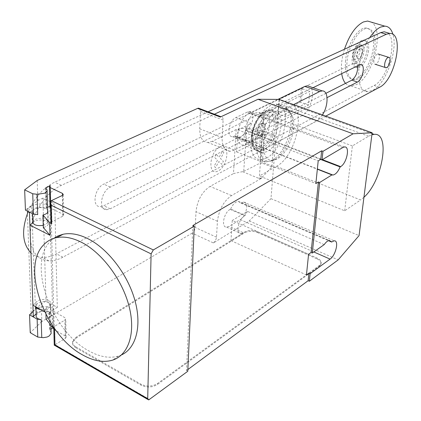 <?xml version="1.0" encoding="UTF-8"?>
<svg xmlns="http://www.w3.org/2000/svg" width="421" height="421" viewBox="0 0 421 421"><rect width="100%" height="100%" fill="white"/><g stroke="black" fill="none" stroke-linecap="round" stroke-linejoin="round"><path stroke-width="0.32" stroke-dasharray="2.1 1.58" d="M308.493 105.113L301.11 102.487L299.968 102.482L278.002 113.491L278.192 113.991L285.691 116.749L308.493 105.113L309.814 91.336L286.901 102.629L285.691 116.749M286.901 102.629L279.344 99.919L279.155 99.43L301.231 88.742L302.378 88.752L301.11 102.487M302.378 88.752L309.814 91.336M301.231 88.742L299.968 102.482M279.155 99.43L278.002 113.491M279.344 99.919L278.192 113.991M302.089 115.607L247.095 144.177L262.262 150.129L316.708 120.916L302.089 115.607C310.388 111.881 316.066 90.61 309.761 86.6M262.262 150.129L258.789 151.081C248.458 151.939 253.437 123.848 264.609 119.054L249.2 113.302C237.912 117.964 233.113 145.85 243.585 145.098L247.095 144.177M249.2 113.302L277.96 99.398M293.548 104.592L264.609 119.054M322.449 114.959L316.708 120.916M325.88 93.32L103.776 205.769L100.209 206.653C91.546 207.037 94.472 188.055 103.766 184.119L353.793 63.108L355.087 62.792L356.298 63.218L357.608 65.834M312.992 87.71L110.302 187.098C101.035 191.081 98.061 210.132 106.692 209.711L110.244 208.811L327.059 97.625M30.943 252.879C34.143 255.736 37.953 257.257 42.384 257.436C46.899 257.568 51.567 256.368 56.388 253.826L374.106 85.468C388.088 79.148 398.377 38.616 387.257 32.691M325.743 116.138L62.887 257.189C58.077 259.757 53.425 260.983 48.925 260.873C38.69 260.152 32.554 253.6 30.512 241.212M208.079 111.807L54.646 182.204C43.326 187.782 34.485 197.628 28.123 211.737M30.259 234.46C30.754 215.352 45.552 192.276 61.371 185.366L214.384 114.217M360.308 48.82C357.218 50.025 355.513 59.114 358.408 58.908L359.15 58.729C362.223 57.493 363.918 48.473 361.029 48.652L360.308 48.82M360.008 48.725C356.913 49.931 355.213 59.019 358.108 58.814L358.85 58.635C361.928 57.398 363.618 48.378 360.729 48.557L360.008 48.725M360.397 45.405C355.235 47.389 352.398 62.582 357.218 62.219L358.466 61.919C363.586 59.84 366.402 44.842 361.581 45.131L360.397 45.405M358.787 44.9L357.634 45.668C353.551 50.573 352.282 55.54 353.845 60.566L355.619 61.708L356.871 61.403C361.997 59.329 364.802 44.347 359.971 44.631L358.787 44.9M357.097 46.094L356.177 46.705C352.909 50.62 351.903 54.588 353.151 58.608L354.203 59.472L355.577 59.287C360.281 57.34 361.902 43.605 357.097 46.094M377.263 54.141C374.216 55.377 372.448 64.539 375.285 64.302L376.011 64.118C379.042 62.845 380.805 53.756 377.969 53.962L377.263 54.141M369.706 37.648C355.74 57.603 354.94 92.878 367.743 91.657L372.743 90.289C385.82 84.042 398.055 50.383 392.988 34.48M344.473 49.225C341.699 58.303 340.773 66.439 341.699 73.633M345.541 83.369L347.683 85.11L350.146 85.952L356.108 84.721C373.085 77.254 385.01 29.317 371.311 22.15M374.853 47.768C373.164 63.329 362.381 80.411 354.408 79.769C348.62 78.953 346.167 72.701 347.057 61.013C348.546 45.21 359.687 27.675 367.528 28.444C373.522 29.454 375.964 35.896 374.853 47.768M345.541 60.524C344.667 72.207 347.125 78.459 352.924 79.28C360.913 79.927 371.696 62.855 373.369 47.305C374.474 35.443 372.022 29.007 366.017 27.986C358.16 27.212 347.02 44.731 345.541 60.524M368.559 50.767C366.602 60.819 362.965 66.534 357.65 67.902C354.54 67.444 353.235 64.087 353.735 57.83C355.687 47.668 359.323 41.9 364.649 40.532C367.817 41.047 369.122 44.458 368.559 50.767M367.07 50.299C365.118 60.35 361.486 66.055 356.161 67.418C353.045 66.955 351.735 63.597 352.23 57.345C354.172 47.194 357.813 41.432 363.144 40.069C366.323 40.584 367.628 43.994 367.07 50.299M253.247 139.967L250.253 140.751C241.207 141.403 245.411 117.133 255.158 113.075L257.941 112.391C266.982 111.928 262.846 135.651 253.247 139.967M261.999 115.622C252.3 119.727 248.027 144.077 257.02 143.387L259.999 142.587C269.556 138.225 273.755 114.423 264.772 114.922L261.999 115.622M260.567 134.957L259.315 135.283C255.463 135.557 257.284 125.19 261.425 123.4L262.636 123.085C266.488 122.848 264.677 133.115 260.567 134.957M262.109 123.658C257.968 125.453 256.147 135.82 259.994 135.546L261.246 135.215C265.356 133.373 267.172 123.106 263.32 123.342L262.109 123.658M262.072 146.992C247.506 155.77 249.953 119.411 264.646 112.912C279.097 105.229 276.165 140.33 262.072 146.992M262.483 149.008C257.294 151.481 253.742 149.802 251.821 143.987L251.248 136.788C251.979 129.1 254.679 122.274 259.336 116.301L265.341 111.244C272.792 108.755 276.402 113.007 276.165 124C274.555 135.599 269.993 143.935 262.483 149.008M278.018 124.248C276.334 136.325 271.587 145.013 263.767 150.313L259.11 151.513C254.126 150.807 251.779 146.171 252.079 137.593C253.784 124.995 258.683 116.112 266.772 110.944L270.729 109.949C276.034 110.591 278.465 115.359 278.018 124.248M267.009 151.586L262.63 152.802C249.6 153.939 255.968 118.133 270.082 112.165L274.029 111.16C287.033 110.439 280.818 145.061 267.009 151.586M266.509 158.012L260.567 159.685L257.641 159.101L255.115 157.438L253.1 154.749L251.679 151.134L250.927 146.724L250.874 141.693L251.532 136.246L252.879 130.615L254.858 125.032L257.389 119.738L260.362 114.949L263.651 110.87L267.114 107.66L270.608 105.45L275.771 104.155C293.111 103.287 284.849 149.197 266.509 158.012M272.103 160.227L270.603 160.964L266.188 161.927L263.278 161.348L260.767 159.691L258.773 157.007L257.373 153.386L256.636 148.966L256.6 143.929L257.273 138.467L258.636 132.82L260.62 127.221L263.157 121.901L266.13 117.096L269.414 112.996L272.871 109.77L276.355 107.539L281.491 106.229L285.391 107.281C297.989 113.465 288.027 152.413 272.103 160.227M274.371 159.885L272.94 160.59C263.693 163.237 259.31 157.28 259.799 142.719C261.104 129.236 269.908 113.744 278.481 109.613C281.76 108.034 284.628 107.939 287.08 109.339L288.169 110.107C298.631 117.769 288.885 152.628 274.434 159.848L274.371 159.885M276.976 159.049C267.956 162.753 263.451 157.796 263.462 144.171C264.351 131.505 272.676 116.396 280.849 112.428C284.385 110.723 287.369 110.86 289.801 112.849C299.494 119.89 290.422 152.323 277.034 159.017L276.976 159.049M276.365 166.363C297.568 155.807 307.435 102.15 287.39 103.213L281.486 104.729L264.135 113.27L259.42 175.962L276.365 166.363L360.618 199.959L344.688 210.795L259.42 175.962M344.688 210.795L352.382 145.924L368.638 136.209L371.896 134.736M363.939 197.26L360.618 199.959M352.382 145.924L264.135 113.27M121.522 354.898L118.548 356.05C109.476 358.666 99.472 356.892 88.542 350.73C51.425 331.069 27.186 264.056 50.21 241.496L53.699 238.402M40.869 309.64L44.147 309.598L47.21 308.756L48.073 308.319L50.331 305.809C49.299 301.441 45.226 300.426 38.111 302.762L35.796 305.304L35.869 306.83M36.153 315.276L38.453 312.708C42.453 310.856 46.089 310.877 49.368 312.771L49.689 330.106L50.988 329.138M43.242 225.346L45.61 224.514L47.983 222.241C46.92 218.231 42.674 217.257 35.243 219.309L32.812 221.609M37.701 214.621C33.822 213.994 32.064 212.663 32.422 210.637L34.864 208.369C39.09 206.769 42.926 206.837 46.373 208.579L46.173 208.169L47.562 207.337M243.727 171.394L259.978 163.195L262.278 163.18L264.688 131.494L245.817 127.937L236.218 129.531L233.46 173.599L243.727 171.394L246.648 128.084M262.404 130.831L259.978 163.195M261.188 178.02L261.152 178.478L258.315 178.157L261.383 178.099L271.819 167L274.387 135.188L264.688 131.494M271.819 167L262.278 163.18M274.387 135.188L264.677 134.867L245.817 127.937M261.615 133.989L264.514 134.31L264.477 134.794M236.218 129.531L212.358 141.345L234.365 150.134L264.514 134.31M279.076 99.403L270.961 198.67L249.264 220.941L213.415 242.943L192.155 233.139L194.028 231.203L195.165 228.408L195.991 211.689C197.328 200.291 202.012 191.855 210.037 186.387L233.46 173.599M192.155 233.139L41.832 321.518L41.247 303.841L46 301.131L57.298 307.388L55.593 237.86M50.378 185.64L50.909 205.727L54.762 203.88L42.879 198.123L46 301.131M42.879 198.123L37.858 200.48L25.449 210.132M37.206 180.483L37.858 200.48M212.358 141.345L207.911 142.472C202.422 141.956 199.696 137.399 199.733 128.789L200.522 111.386L199.643 108.586M50.983 222.514L51.904 221.63L62.792 216.226L63.682 215.378L62.903 214.163L50.604 208.142M50.025 207.069L50.925 206.222L53.646 309.067L52.504 308.435C47.078 305.978 41.384 306.114 35.417 308.846L31.196 312.798L27.244 209.253L31.717 205.769L35.417 308.846M49.999 206.164L50.909 205.727L50.925 206.222L49.725 205.643L52.504 308.435M29.849 212.326L33.327 209.595C38.8 206.837 43.573 206.943 47.636 209.9M32.801 222.804L33.764 222.025C37.953 218.299 50.031 220.125 48.326 224.23C47.752 225.714 46.078 226.798 43.305 227.493M55.577 237.16L54.762 203.88M57.298 307.388L53.656 309.514L54.125 327.254L53.283 328.227M32.901 305.167L36.569 301.762C40.574 297.663 52.178 299.51 50.557 303.999C50.01 305.614 48.41 306.814 45.752 307.598L52.251 316.029L52.509 325.591M45.963 314.482L45.752 307.598M46.099 318.976C48.741 318.176 50.331 316.966 50.878 315.329C52.483 310.793 40.942 308.94 36.969 313.092L36.101 313.908M53.83 329.443L65.418 336.053L66.15 337.416L65.323 338.395L55.125 344.699L149.644 399.518M50.031 329.717L49.52 311.924L53.656 309.514L53.646 309.067L52.793 310.019L53.509 311.314L65.039 317.75L65.781 319.086L64.945 320.049L65.323 338.395M31.717 205.769C38.022 203.406 44.021 203.364 49.725 205.643M49.52 311.924L49.178 312.314L49.368 312.771M53.167 327.833L54.125 327.254M31.196 312.798L31.507 314.834L33.312 316.524M27.67 211.242L27.244 209.253M41.832 321.518L30.238 332.701M33.122 311.461L41.247 303.841M51.073 332.148L49.878 330.574M54.509 328.596L53.772 327.228L54.641 326.233L64.945 320.049M44.584 311.724L52.251 316.029M54.251 345.246L55.125 344.699L54.641 326.233M75.727 346.772L141.146 384.278C146.829 386.904 152.281 386.652 157.512 383.52L319.581 265.277L321.091 263.22C321.412 261.215 320.06 259.494 317.034 258.062L257.463 231.713C252.795 229.992 248.585 230.071 244.838 231.955L75.969 337.295L72.712 341.184C72.217 343.389 73.222 345.252 75.727 346.772L75.743 347.662L141.13 385.194C146.808 387.82 152.26 387.567 157.486 384.431L157.512 383.52M75.969 337.295L75.98 338.179L72.728 342.068C72.233 344.278 73.238 346.141 75.743 347.662M319.581 265.277L319.497 266.077L157.486 384.431M75.98 338.179L244.78 232.729L244.838 231.955M257.463 231.713L257.405 232.487C252.737 230.766 248.532 230.845 244.78 232.729M257.405 232.487L316.95 258.852L317.034 258.062M319.497 266.077L321.002 264.014C321.323 262.009 319.976 260.283 316.95 258.852M213.415 242.943L215.278 240.97L216.426 238.133L217.441 221.278C218.894 209.763 223.593 201.196 231.539 195.576L261.152 178.478M258.315 178.157L242.875 171.826M261.383 178.099L261.352 178.562M264.714 134.388L264.677 134.867M234.365 150.134L229.987 151.323C224.609 150.876 221.988 146.308 222.13 137.625L223.114 120.053C223.151 118.022 222.525 116.949 221.225 116.828L220.294 117.059M245.727 130.626C243.664 135.236 241.165 137.704 238.228 138.035L236.476 137.493L235.207 135.909L232.645 136.714C226.14 137.288 228.892 120.459 235.818 117.601L247.49 111.986L249.327 111.523C255.658 111.049 252.932 127.463 246.248 130.363L245.727 130.626L320.618 159.433M230.655 209.053C232.813 204.285 235.365 201.722 238.302 201.37L240.87 203.064L243.596 202.08C249.253 201.664 246.422 216.273 240.244 219.609L229.077 226.372L226.666 227.145C220.867 227.64 223.746 212.679 230.134 209.358L230.655 209.053L245.201 215.394L244.685 215.705C238.354 219.104 235.386 234.171 241.112 233.613L243.496 232.813L229.077 226.372M324.223 244.596L247.432 211.363L232.25 220.483L308.582 254.247M192.881 225.493L186.508 370.559L187.792 371.264M187.871 369.549L186.508 370.559M247.432 211.363L245.201 215.394M240.87 203.064L328.422 240.665M235.207 135.909L250.327 141.814L252.205 143.735L317.345 169.2M235.818 117.601L251.09 123.385L237.986 129.894L236.597 151.886L252.205 143.735M236.597 151.886L315.866 183.561M249.264 220.941L338.174 259.883M237.986 129.894L318.202 160.859M232.25 220.483L230.971 240.628L243.496 232.813M230.971 240.628L306.451 274.96M251.09 123.385C244.227 126.321 241.37 143.277 247.79 142.64L250.327 141.814M270.961 198.67L359.06 235.602M216.226 154.423L214.578 157.375L217.489 160.196L214.105 166.263L215.52 167.605L218.894 161.548L221.756 164.316L223.372 161.396L220.52 158.617L223.877 152.586L222.499 151.213L219.13 157.254L216.226 154.423M219.599 147.245C230.166 141.877 228.724 165.474 218.294 170.884C207.669 176.773 208.853 152.602 219.599 147.245M359.439 64.934L353.793 63.108M110.244 208.811L103.776 205.769M110.302 187.098L103.766 184.119M379.537 87.273L374.106 85.468M62.887 257.189L56.388 253.826M61.371 185.366L54.646 182.204M368.638 136.209L281.486 104.729M45.794 188.408L46.373 208.579M50.773 208.237L50.594 201.491M62.513 195.355L62.903 214.163M62.792 216.226L62.361 195.428M46.542 207.827L45.989 188.54M33.764 222.025L33.327 209.595M36.969 313.092L36.569 301.762M65.418 336.053L65.039 317.75M53.993 329.543L53.509 311.314M51.357 200.664L51.904 221.63M141.146 384.278L141.13 385.194M216.547 237.212L195.276 227.493M223.114 120.053L200.522 111.386M222.13 137.625L199.733 128.789M231.539 195.576L210.037 186.387M217.441 221.278L195.991 211.689M241.375 202.769L332.064 241.686M240.244 219.609L313.808 251.953M247.49 111.986L342.81 147.545M234.665 136.183L249.795 142.088M246.248 130.363L322.397 159.627M230.134 209.358L244.685 215.705M258.789 151.081L243.585 145.098M360.729 64.613L355.087 62.792M106.692 209.711L100.209 206.653M48.925 260.873L42.384 257.436M358.108 58.814L358.408 58.908M355.619 61.708L357.218 62.219M353.151 58.608L353.845 60.566M356.177 46.705L357.634 45.668M385.404 67.539L385.999 67.728M351.025 86.031L367.743 91.657M352.924 79.28L354.408 79.769M356.161 67.418L357.65 67.902M363.144 40.069L364.649 40.532M366.017 27.986L367.528 28.444M359.971 44.631L361.581 45.131M360.729 48.557L361.029 48.652M257.02 143.387L250.253 140.751M264.772 114.922L257.941 112.391M259.994 135.546L259.315 135.283M263.32 123.342L262.636 123.085M251.821 143.987C253.4 148.718 255.831 151.228 259.11 151.513M262.63 152.802L259.373 151.523M266.188 161.927L260.567 159.685M272.94 160.59L270.603 160.964M289.801 112.849L288.169 110.107M277.034 159.017L274.434 159.848M287.08 109.339L285.391 107.281M281.491 106.229L275.771 104.155M274.029 111.16L270.729 109.949M270.461 109.955C265.351 110.628 261.641 112.749 259.336 116.301M372.038 133.61L287.39 103.213M118.548 356.05L112.349 360.208M35.848 306.82L35.796 305.304M47.983 222.241L47.705 212.368M49.483 186.935L49.468 186.461M63.261 194.602L63.682 215.378M45.6 188.198L46.173 208.169M47.978 211.795L48.326 224.23M32.422 210.637L32.528 213.663M50.557 303.999L50.878 315.329M66.15 337.416L65.781 319.086M53.272 327.891L52.793 310.019M49.178 312.314L49.689 330.106M50.878 325.27L50.331 305.809M53.772 327.228L53.799 328.191M148.655 399.95L147.845 399.476M50.441 202.059L50.473 203.243M72.728 342.068L72.712 341.184M229.987 151.323L207.911 142.472M238.302 201.37L329.359 240.444M243.596 202.08L334.121 240.833M238.228 138.035L317.371 168.963M232.645 136.714L247.79 142.64M249.327 111.523L344.51 146.961M226.666 227.145L241.112 233.613M321.002 264.014L321.091 263.22"/><path stroke-width="0.63" d="M277.96 99.398L304.809 86.416L319.655 91.546L293.548 104.592M309.761 86.6L307.393 85.779L304.809 86.416M319.655 91.546L322.202 90.889C328.596 90.515 328.638 105.529 322.449 114.959M327.059 97.625L357.434 82.048C362.76 79.732 365.723 64.26 360.729 64.613L359.439 64.934L312.992 87.71M357.608 65.834C357.871 72.128 355.945 76.911 351.835 80.185L325.88 93.32M214.384 114.217L386.32 34.269L389.778 33.448C404.686 32.606 395.319 80.064 379.537 87.273L325.743 116.138M387.257 32.691L384.215 31.775L380.737 32.591L208.079 111.807M28.123 211.737C21.287 229.913 22.224 243.627 30.943 252.879M30.512 241.212L30.259 234.46M388.02 57.514C385.01 58.777 383.194 67.986 385.999 67.728L386.715 67.539C389.714 66.244 391.519 57.109 388.72 57.335L388.02 57.514M392.988 34.48C391.419 29.107 388.667 26.328 384.731 26.134L380.647 27.07C376.948 28.786 373.301 32.312 369.706 37.648M371.311 22.15L367.612 21.05L363.449 21.95C355.661 25.934 349.335 35.027 344.473 49.225M341.699 73.633C342.331 77.948 343.61 81.19 345.541 83.369M371.896 134.736L374.085 134.346C390.809 132.383 382.442 181.151 363.939 197.26M82.316 354.745C93.267 360.976 103.282 362.797 112.349 360.208C128.452 355.34 135.988 333.174 129.094 306.372C122.279 279.602 101.74 252.332 80.979 242.043C72.054 237.655 63.913 236.186 56.567 237.639C51.43 238.718 47.11 241.138 43.6 244.901C20.661 267.493 45.131 334.863 82.316 354.745M53.699 238.402L58.172 235.823L63.197 234.234C70.549 232.76 78.68 234.197 87.589 238.533C107.608 248.39 127.463 274.003 134.767 299.857C142.13 325.733 136.188 348.209 121.522 354.898M35.869 306.83C36.553 308.319 38.222 309.256 40.869 309.64M37.132 319.144L29.538 314.819L30.238 332.701L37.764 337.079L37.132 319.144L41.179 319.644C37.501 319.002 35.822 317.55 36.153 315.276L35.848 306.82M37.764 337.079L43.379 337.663L47.094 337.026L48.889 336.2L51.115 333.616L51.073 332.148M50.594 201.491L50.225 187.603L49.468 186.461L50.378 185.64L45.594 188.008L47.01 189.65L47.163 190.845L44.694 193.228L37.027 194.276L32.722 193.771L24.655 189.86L37.206 180.483L197.612 108.392L198.559 108.171L199.643 108.586M50.225 187.603L62.476 193.418L62.513 195.355M50.604 208.142L50.025 207.069L49.483 186.935M153.318 249.937L194.276 226.13L187.792 371.264L148.655 399.95L147.703 398.687L151.107 253.884L153.318 249.937L51.357 200.664L62.361 195.428L63.261 194.602L62.476 193.418M47.562 207.337L49.999 206.164M47.636 209.9L47.978 211.795C47.399 213.252 45.715 214.321 42.926 214.999L49.704 222.725L51.757 223.751L50.983 222.514L50.473 203.243M49.704 222.725L50.046 235.323L43.305 227.493L42.926 214.999M32.801 222.804L29.928 225.114L29.465 212.631L29.849 212.326M24.655 189.86L25.449 210.132L33.438 214.115L32.722 193.771M33.438 214.115L37.701 214.621L37.027 194.276M32.528 213.663L32.812 221.609C33.08 224.94 36.559 226.188 43.242 225.346M55.593 237.86L55.577 237.16M52.509 325.591L52.562 327.485L46.099 318.976L45.963 314.482M53.272 327.891L53.83 329.443M50.988 329.138L53.167 327.833M29.465 212.631L27.67 211.242M36.101 313.908L33.327 316.534L32.901 305.167L44.584 311.724M29.538 314.819L33.122 311.461M50.046 235.323L29.928 225.114M29.449 212.621L33.327 316.534M147.703 398.687L54.935 344.862L54.509 328.596L52.562 327.485M54.935 344.862L54.251 345.246L53.799 328.191M51.357 200.664L50.441 202.059L51.273 205.316L151.107 253.884M372.143 132.778L359.06 235.602L338.174 259.883L309.33 281.244L308.135 280.696L308.919 273.161L306.451 274.96L308.582 254.247L311.072 252.495L318.418 181.983L315.866 183.561L318.202 160.859L320.776 159.338L321.66 150.834L322.949 151.318L353.082 133.799L372.143 132.778L279.076 99.403L258.005 99.277L220.294 117.059L197.612 108.392M311.072 252.495L312.287 253.026L324.223 244.596C326.028 242.012 327.738 240.628 329.359 240.444L331.59 242.028L334.121 240.833C339.263 240.049 335.869 255.268 330.08 259.104L310.119 273.703L308.919 273.161M194.276 226.13L192.881 225.493L321.66 150.834M308.135 280.696L187.871 369.549M328.422 240.665L331.59 242.028M320.618 159.433L340.142 166.937C338.005 171.826 335.595 174.526 332.906 175.036L331.916 174.899L319.681 182.488L318.418 181.983M317.345 169.2L331.916 174.899M258.005 99.277L353.082 133.799M320.776 159.338L322.054 159.827L342.81 147.545L344.51 146.961C350.277 146.119 346.857 163.253 340.631 166.637L340.142 166.937M319.681 182.488L312.287 253.026M310.119 273.703L309.33 281.244M322.949 151.318L322.054 159.827M357.434 82.048L351.835 80.185M386.32 34.269L380.737 32.591M41.179 319.644L41.774 337.579M45.989 188.54L45.963 187.677M51.757 223.751L51.273 205.316M313.808 251.953L330.08 259.104M322.397 159.627L340.631 166.637M322.202 90.889L307.393 85.779M389.778 33.448L384.215 31.775M375.285 64.302L385.404 67.539M367.612 21.05L384.731 26.134M377.969 53.962L388.72 57.335M374.085 134.346L372.038 133.61M47.705 212.368L47.105 191.05M51.115 333.616L50.878 325.27M63.197 234.234L56.567 237.639M147.845 399.476L54.362 345.199M220.983 116.738L198.559 108.171M317.371 168.963L332.906 175.036"/></g></svg>
